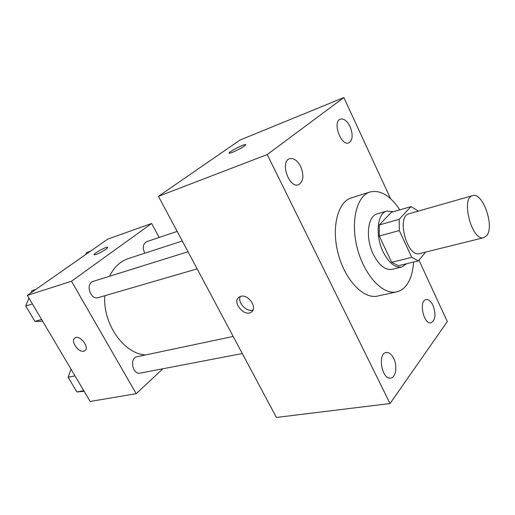 <?xml version="1.0" encoding="UTF-8"?>
<svg xmlns="http://www.w3.org/2000/svg" width="515" height="515" viewBox="0 0 515 515"><rect width="100%" height="100%" fill="white"/><g stroke="black" fill="none" stroke-linecap="round" stroke-linejoin="round"><path stroke-width="0.77" d="M486.784 235.542L483.849 237.653C472.107 241.844 460.371 197.824 472.641 195.616C482.639 191.786 494.741 226.194 486.784 235.542M483.849 237.653L419.693 253.58C407.146 257.899 396.035 216.242 409.071 213.744L472.641 195.616M417.813 211.253L417.478 210.519L410.951 206.624L399.183 219.319L399.305 230.559L411.73 257.358L418.386 260.873L425.609 252.112M399.305 230.559L379.285 236.018L391.664 262.309L411.73 257.358M391.664 262.309L398.385 265.721L418.386 260.873M379.285 236.018L379.265 224.952L399.183 219.319M410.951 206.624L391.303 212.341L379.265 224.952M393.383 211.736L386.817 211.053C377.25 213.094 374.991 235.439 383.115 251.867C388.799 262.946 395.005 267.987 401.732 266.995L406.65 263.719M401.732 266.995L392.005 269.339C385.233 270.343 379.008 265.36 373.33 254.391C365.219 238.123 367.581 215.94 377.218 213.867L386.817 211.053M413.584 262.032C412.959 272.21 410.429 280.134 405.994 285.812C403.374 289.037 400.271 291.059 396.692 291.876C383.044 295.243 364.523 275.725 357.449 248.848C350.2 222.01 356.541 195.861 370.053 191.986C380.373 189.642 390.299 195.603 399.827 209.856M396.692 291.876L377.611 296.067C363.764 299.473 345.192 280.372 338.246 253.966C331.119 227.604 337.718 201.796 351.417 197.85L370.053 191.986M350.078 126.626C353.2 134.769 352.775 140.183 348.803 142.861C341.014 146.453 332.123 121.637 340.338 119.126C343.853 118.321 347.097 120.819 350.078 126.626M432.98 305.324C436.141 314.324 435.503 320.137 431.055 322.77C423.613 324.791 418.463 300.496 426.117 299.563C428.654 299.279 430.939 301.198 432.98 305.324M393.685 358.363C397.599 365.953 395.9 377.624 390.705 378.055C381.84 380.012 377.225 353.303 386.244 352.511C389.063 352.254 391.542 354.204 393.685 358.363M300.663 166.493C304.204 175.525 303.509 181.595 298.584 184.705C289.16 188.748 279.703 161.633 289.565 158.742C293.679 157.783 297.38 160.371 300.663 166.493M390.544 198.655L343.859 97.554L267.221 154.564L390.029 403.535L447.303 321.572L418.952 260.184M267.221 154.564L158.453 196.318L239.951 140.074L343.859 97.554M158.453 196.318L276.388 417.446L390.029 403.535M240.814 296.331L239.057 297.123C231.557 301.893 244.516 317.549 251.397 312.045C257.906 308.015 248.449 293.917 240.814 296.331M240.286 296.486C237.215 302.466 246.936 312.682 253.065 309.908M244.226 146.131C240.473 148.854 230.482 153.592 229.342 153.2C226.709 153.052 243.621 144.013 245.558 144.528C246.041 144.618 245.597 145.159 244.226 146.131M229.162 153.11C228.248 152.176 243.827 144.033 245.565 144.535L245.558 144.528M145.558 354.944C123.896 353.869 102.71 323.967 104.809 295.726M109.515 276.259C114.002 267.176 120.31 261.266 128.428 258.536L182.284 241.001M197.148 268.869L98.288 297.625C90.312 300.412 85.072 283.424 93.273 281.325L188.02 251.758M242.308 353.548L140.286 373.085C132.464 375.023 129.207 357.938 137.151 356.715L233.198 336.462M144.805 253.206C142.282 247.754 142.913 243.91 146.698 241.677L177.154 231.383M159.18 237.46L151.629 223.478L71.488 281.235L136.192 393.685L162.914 368.753M151.629 223.478L107.68 239.14L27.34 295.385L71.488 281.235M27.34 295.385L90.157 401.468L136.192 393.685M85.027 350.606L83.81 351.185C78.338 352.852 70.117 340.666 74.92 337.975C79.741 334.312 90.099 347.722 84.814 350.767L83.803 351.191C78.486 352.814 70.33 341.11 74.727 338.117M105.71 249.369C100.451 252.762 96.601 254.59 94.161 254.841C92.224 254.294 106.257 246.389 107.59 247.258C107.976 247.483 107.352 248.185 105.71 249.369M90.376 251.256L86.417 252.64L85.702 254.526M71.044 369.184L68.128 377.257L76.877 391.966L84.151 391.329M68.128 377.257L74.997 375.86M76.877 391.966L83.784 390.705M35.915 289.385L31.962 290.666L31.125 292.739M28.949 298.095L25.75 305.987L34.911 321.392L42.674 321.276M25.75 305.987L32.406 303.94M34.911 321.392L41.618 319.487M252.401 311.066L251.397 312.045"/></g></svg>
